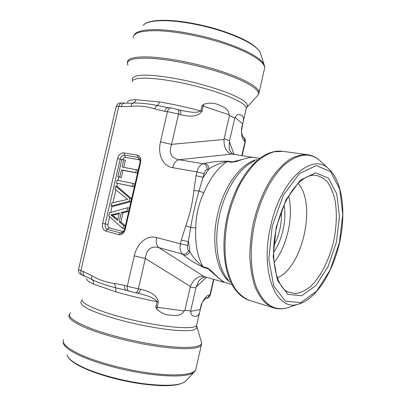 <?xml version="1.0" encoding="UTF-8"?>
<svg xmlns="http://www.w3.org/2000/svg" width="406" height="406" viewBox="0 0 406 406"><rect width="100%" height="100%" fill="white"/><g stroke="black" fill="none" stroke-linecap="round" stroke-linejoin="round"><path stroke-width="0.61" d="M230.867 153.869L252.654 157.355M251.344 157.421L251.984 157.102M137.604 293.132C138.867 293.061 139.842 291.752 140.527 289.214C147.591 290.955 156.508 293.741 158.289 301.856L156.817 309.098L155.838 307.037L184.121 310.991L184.243 310.463L184.837 310.499L190.404 286.453C193.373 279.658 197.514 276.253 202.833 276.242L223.422 282.175L220.661 279.658M224.447 282.297L223.422 282.175M219.067 278.328L207.918 268.696L209.471 269.371L212.023 271.497C218.103 277.719 222.351 281.338 224.767 282.363L223.564 282.033M231.593 162.288L232.339 161.892L234.039 161.933L231.593 162.288L227.015 161.573C217.707 168.003 209.973 178.391 203.807 192.733L199.047 190.993C195.575 203.005 192.784 215.18 190.673 227.527L187.633 245.468C187.181 247.782 187.521 249.497 188.643 250.614L189.932 251.715C188.369 254.435 186.329 255.602 183.827 255.227C188.663 259.419 195.24 263.494 203.548 267.447L207.918 268.696L207.42 267.985L209.471 269.371M252.06 157.274L252.831 157.376M259.312 158.289L253.329 157.406C250.771 157.041 245.168 158.37 236.515 161.405L234.039 161.933M184.837 310.499L190.673 310.803L195.931 287.818L190.155 287.26M190.673 310.803L190.759 311.331L200.31 309.539L199.869 311.346L201.249 304.652C204.228 298.248 206.933 295.05 209.364 295.055L209.988 294.974L213.576 279.272M206.563 277.197L196.093 287.012L195.931 287.818M202.021 303.059L200.254 309.788M199.869 311.346L199.544 312.503C198.686 315.117 197.417 316.396 195.738 316.335C194.357 316.188 190.784 316.492 190.759 311.331M184.121 310.991C181.315 316.31 175.727 315.437 171.088 315.254C165.755 315.137 160.994 313.087 156.817 309.098M116.385 183.065L134.168 186.836L134.848 183.893L133.209 183.461L117.055 180.178L116.385 183.065L132.529 186.41L133.209 183.461M122.82 228.578L124.49 228.882L125.21 225.761L120.866 222.057L122.993 212.82L128.509 211.43L129.281 208.08L127.621 207.715L109.518 212.856L108.803 215.972L122.82 228.578L123.541 225.447L119.197 221.732L121.328 212.47L126.85 211.074L127.621 207.715M111.077 206.101L112.746 206.461L130.752 201.675L131.448 198.666L117.334 186.557L115.68 186.141L114.999 189.089L127.651 199.376L111.797 202.975L111.077 206.101L129.098 201.295L129.793 198.275L115.68 186.141M117.847 176.727L121.369 177.544L123.023 170.363L137.34 173.068L138.015 170.129L122.044 167.008L123.708 159.781L121.83 159.451L117.847 176.727L119.719 177.102L121.379 169.901L135.705 172.606L136.386 169.662M123.723 167.318L125.347 160.268L123.708 159.781M243.412 137.162C244.473 138.253 244.848 139.583 244.539 141.141C242.392 139.933 241.377 135.761 241.494 128.636L243.372 120.841C243.752 118.034 243.189 116.243 241.682 115.461C240.398 114.898 237.353 112.949 235.104 117.522L234.983 118.034L228.923 115.289L229.04 114.771C228.832 108.757 223.462 107.006 219.235 105.103C214.414 102.825 209.268 102.545 203.797 104.266L202.031 105.677L203.183 106.139L201.975 111.386C196.869 117.826 187.679 116.334 180.604 114.731L178.528 114.066L171.571 144.353L160.492 141.882C157.442 154.427 162.745 166.12 172.631 167.668L196.94 171.905C198.148 167.353 200.254 164.623 203.244 163.709L204.878 163.339C207.304 164.044 208.633 165.963 208.857 169.099L207.227 169.485C205.74 169.962 204.695 171.332 204.096 173.601L199.047 190.993L193.87 190.571L196.068 175.702L203.228 177.397L208.857 169.099C213.784 165.587 219.839 163.08 227.015 161.573L227.857 161.197L232.339 161.892L242.646 159.37M230.435 153.707C225.883 151.331 223.752 146.586 224.051 139.466L224.178 138.634L229.568 140.801L234.8 117.938M229.568 140.801L229.365 141.592L234.029 154.458M224.178 138.634L229.466 115.522M184.243 310.463L190.876 310.813M124.485 289.818L115.756 287.849L115.969 291.904L93.405 284.017C88.285 281.627 86.138 279.835 86.955 278.648M203.807 192.733C198.6 203.807 195.905 215.566 195.728 228.01L190.673 227.527L185.826 225.665C189.957 214.282 192.637 202.584 193.87 190.571M129.504 103.261L133.066 103.007C134.508 102.49 135.447 101.388 135.883 99.714L159.665 101.997C172.926 104.139 186.638 107.154 200.803 111.031L202.031 105.677M228.923 115.289L233.125 117.131M233.161 154.331C231.115 152.813 229.781 150.778 229.151 148.236L229.365 141.592M231.75 154.107L178.945 159.741C171.104 158.112 168.647 152.981 171.571 144.353L224.051 139.466M207.227 169.485C207.004 166.343 205.675 164.415 203.244 163.709L178.945 159.741C175.92 160.609 173.814 163.253 172.631 167.668M196.093 287.012L198.991 280.642C200.787 278.562 203.01 277.323 205.659 276.933M126.388 290.381C124.809 289.605 124.246 287.94 124.693 285.388L127.296 286.266L134.285 255.866L145.358 258.455C146.505 249.355 150.976 245.726 158.782 247.579L203.776 276.395M156.584 237.551C155.716 242.052 156.452 245.397 158.782 247.579L182.522 254.136C180.244 251.923 179.553 248.497 180.447 243.859L156.584 237.551C146.962 234.82 137.03 243.204 134.285 255.866M187.633 245.468L180.447 243.859L181.32 240.053L188.501 241.666L189.932 251.715C192.825 257.171 197.169 262.169 202.964 266.717L207.42 267.985M242.763 123.906L241.489 130.356M159.665 101.997L157.716 105.484C156.371 105.991 155.366 107.113 154.701 108.849C146.936 106.402 139.04 105.575 131.006 106.362C131.25 104.636 131.935 103.515 133.066 103.007C140.08 102.921 148.297 103.743 157.716 105.484L166.43 107.387M181.294 110.493L181.609 110.564C188.024 111.477 195.2 113.68 200.803 111.031L201.975 111.386M93.405 284.017C93.745 282.307 93.385 280.896 92.314 279.78C91.528 278.795 91.406 277.465 91.949 275.796C98.876 279.871 106.402 282.424 114.517 283.454L115.756 287.849C106.433 285.428 98.622 282.738 92.314 279.78L88.432 277.684M155.838 307.037L157.076 301.653C153.098 296.69 145.521 295.466 139.217 293.447L138.877 293.371M84.986 276.187C83.382 275.41 82.788 273.817 83.205 271.396L91.949 275.796M205.933 298.344L206.547 298.065C204.416 299.1 201.62 302.917 201.447 304.576L201.249 304.652M206.324 298.263C207.902 297.791 208.917 296.72 209.364 295.055M124.774 103.225C123.048 103.251 121.856 104.403 121.206 106.687L118.775 106.428L80.89 270.619L83.205 271.396M168.297 107.656C166.592 107.697 165.404 108.92 164.724 111.33L154.701 108.849M179.726 110.062C180.797 110.671 181.086 112.229 180.604 114.731M243.021 136.832L243.904 137.527C244.98 138.619 245.366 139.953 245.062 141.527L244.539 141.141M117.877 219.499L112.467 215.236L119.202 213.749M117.659 220.443L110.797 214.896L119.384 212.952L117.659 220.443M112.467 215.236L110.797 214.896M125.21 225.761L123.541 225.447M128.509 211.43L126.85 211.074M122.993 212.82L121.328 212.47M120.866 222.057L119.197 221.732M131.448 198.666L129.793 198.275M130.752 201.675L129.098 201.295M134.168 186.836L132.529 186.41M137.34 173.068L135.705 172.606M123.023 170.363L121.379 169.901M121.369 177.544L119.719 177.102M203.797 104.266L203.183 106.139L229.04 114.771M235.104 117.522L242.605 123.784L243.153 122.049M284.068 204.944C286.803 219.874 282.363 240.047 273.608 252.451M274.045 262.464C287.22 246.193 293.792 216.337 288.671 196.037M277.334 277.79C302.724 267.518 316.817 203.492 298.09 183.507M273.893 245.478C276.511 240.596 278.491 235.241 279.825 229.42C281.216 223.254 281.739 217.246 281.399 211.389M204.878 163.339C211.024 161.852 218.682 161.136 227.857 161.197M183.827 255.227L182.522 254.136C185.034 254.511 187.075 253.339 188.643 250.614M190.404 286.453L145.358 258.455L138.37 288.879L140.527 289.214M140.146 160.598L138.974 159.72L125.434 157.396C124.256 157.345 123.394 158.086 122.856 159.634M118.846 176.996L118.065 180.381M117.39 183.324L116.679 186.395M115.888 189.825L112.919 202.711M112.086 206.319L110.655 212.536M109.681 216.763L107.9 224.498L102.616 223.315L117.542 158.579C118.714 154.711 120.76 152.813 123.673 152.884L137.243 155.143C140.09 156.031 141.197 158.518 140.572 162.613L125.221 229.294C123.992 233.262 121.896 235.054 118.933 234.668L105.656 231.034C102.992 229.887 101.977 227.309 102.616 223.315M123.876 231.085L122.485 231.354L109.209 227.796C108.067 227.309 107.626 226.213 107.9 224.498M196.068 175.702L196.94 171.905L204.096 173.601M160.492 141.882L167.45 111.625L164.724 111.33M131.006 106.362L121.206 106.687M114.517 283.454L124.693 285.388M181.32 240.053L185.826 225.665M241.839 155.61L245.062 141.527L245.315 141.826L242.154 155.655M82.185 299.334C79.165 303.272 102.576 313.173 134.381 320.435C166.161 327.738 194.535 329.692 196.57 325.531L196.793 324.551M201.498 304.358L200.315 309.524M158.289 301.856L157.076 301.653C142.613 298.887 128.91 295.634 115.969 291.904M256.912 159.599C241.169 162.933 223.889 185.938 217.626 214.236C210.79 243.103 216.723 272.375 229.923 282.2M195.728 228.01C195.012 243.712 197.423 256.617 202.964 266.717L203.548 267.447M127.611 102.353C127.443 100.713 130.204 99.835 135.883 99.714M132.351 81.799C132.26 79.83 135.086 78.642 140.831 78.231C153.448 77.358 181.066 81.723 205.345 88.655C229.664 95.577 246.137 103.642 246.33 107.905L246.077 109.011M242.824 123.637L241.585 129.057M137.243 155.143L138.111 157.437L124.556 155.148L123.673 152.884M140.572 162.613L139.969 162.562C140.253 161.38 140.156 160.101 139.684 158.716L138.111 157.437L138.974 159.72M125.434 157.396L124.556 155.148C122.475 155.087 121.013 156.442 120.171 159.203L117.542 158.579M125.221 229.294L124.652 229.106C123.845 231.79 122.617 233.105 120.963 233.064L122.485 231.354M121.79 159.619L120.171 159.203L105.261 223.904C104.804 226.761 105.53 228.598 107.438 229.41L105.656 231.034M118.933 234.668L120.709 233.008L107.438 229.41L109.209 227.796M245.29 141.943L245.315 141.826C245.366 137.949 244.31 138.253 243.904 137.527L243.082 136.929M177.569 109.356L177.661 109.387C178.726 110.001 179.016 111.559 178.528 114.066L167.45 111.625C168.14 109.173 169.348 107.945 171.068 107.94L181.609 110.564M205.999 298.298L206.969 298.171C208.537 297.694 209.547 296.634 209.988 294.974L210.364 294.756M128.981 291.275C127.403 290.493 126.839 288.823 127.296 286.266L138.37 288.879C137.68 291.447 136.695 292.756 135.421 292.807L124.561 289.838M122.348 102.977C120.618 103.002 119.43 104.149 118.775 106.428C116.994 106.245 116.106 106.331 116.111 106.682L78.571 269.356C78.419 269.614 79.195 270.036 80.89 270.619C80.474 273.055 81.083 274.654 82.717 275.41L79.769 273.725C78.977 273.553 78.571 272.127 78.551 269.452M243.377 137.126L243.453 137.355C241.849 134.807 241.245 131.96 241.636 128.814L241.494 128.636M115.208 217.169L113.538 216.84M81.565 301.115C79.606 302.866 81.794 305.454 88.127 308.87C97.541 313.498 114.573 318.994 133.645 323.435C148.357 326.693 161.679 328.936 173.606 330.154C180.777 330.707 186.572 330.809 190.998 330.454C194.53 329.85 196.499 328.875 196.91 327.53L196.59 326.49M70.695 312.803C66.751 315.853 72.212 320.562 87.072 326.931C105.25 334.448 136.599 342.344 161.613 345.633C186.689 348.942 201.96 347.409 201.594 342.786L201.183 341.436M201.635 343.902L201.325 345.196C199.118 349.15 182.456 349.962 157.873 346.43C133.325 342.913 103.941 335.326 86.559 328.119C73.374 322.501 67.569 318.101 69.147 314.924L69.705 313.868M63.443 339.639C61.707 343.512 67.376 348.51 80.449 354.641C97.694 362.487 127.053 370.247 151.702 373.353C176.392 376.469 193.266 374.753 195.677 369.922L196.042 368.303M195.093 371.018L193.611 372.606C187.161 376.651 171.55 377.062 146.779 373.85C123.196 370.46 96.516 363.167 80.413 355.829C69.543 350.774 63.808 346.409 63.214 342.74L63.123 340.964M67.112 354.793C67.741 358.361 72.963 362.497 82.778 367.202C97.308 374.022 121.171 380.615 142.374 383.548C164.669 386.319 178.879 385.736 184.999 381.797L186.43 380.27M286.672 291.188L287.981 291.95L295.319 293.645C300.526 292.929 305.718 290.432 310.894 286.159C321.034 276.313 329.428 259.383 333.742 240.783C336.615 226.431 337.082 213.074 335.148 200.706C333.402 193.109 330.783 186.801 327.297 181.792C323.359 177.711 318.822 175.488 313.691 175.128L312.199 175.27M276.227 227.167L273.162 256.49L277.516 280.582L287.89 294.345L301.663 295.751L315.919 285.591L328.124 266.529L336.386 242.189L339.452 216.571L336.731 193.835L328.383 178.077L315.508 172.834L300.359 180.188L286.118 199.579L276.227 227.167M272.213 226.167L268.802 259.114L273.781 286.057L285.489 301.247L300.892 302.561L316.726 291.082L330.225 269.873L339.345 242.925L342.76 214.581L339.812 189.328L330.616 171.657L316.33 165.572L299.379 173.56L283.363 195.184L272.213 226.167M322.115 162.725L318.857 159.69C308.783 152.098 297.187 153.945 284.063 165.227C271.639 176.788 260.408 198.341 254.938 222.234C249.416 246.528 250.253 271.502 256.622 287.732C263.778 304.023 273.634 310.823 286.184 308.129L290.417 306.743M302.272 302.8L297.918 304.287C276.044 311.443 259.652 271.934 270.721 225.817C280.566 180.289 311.321 152.783 327.891 168.104L331.225 171.281M273.73 307.875L266.209 303.779C261.616 299.43 257.754 293.457 254.618 285.86C252.004 277.425 250.406 267.869 249.832 257.191C249.898 246.082 251.055 234.714 253.303 223.077C257.566 205.436 263.88 190.165 272.228 177.265C277.907 169.586 283.794 163.577 289.899 159.238C295.984 155.94 301.836 154.422 307.449 154.691C311.666 155.31 315.472 156.975 318.857 159.69L327.891 168.104C342.365 179.899 346.369 211.562 339.685 242.093C332.93 272.604 316.005 299.658 297.918 304.287L286.184 308.129C281.972 309.169 277.821 309.088 273.73 307.875L249.863 300.547C244.498 298.395 239.672 294.578 235.378 289.097C231.501 282.693 228.527 274.918 226.452 265.768C224.076 250.898 224.599 234.81 228.015 217.509C230.796 206.329 234.485 195.839 239.078 186.034C244.092 176.874 249.588 169.124 255.572 162.781C261.692 157.391 267.813 153.732 273.938 151.803L282.708 151.321L307.449 154.691M249.863 300.547C245.097 299.06 240.844 296.172 237.104 291.878C224.772 278.379 220.153 246.944 227.375 216.2C234.069 186.151 251.05 160.761 267.488 153.828C272.685 151.504 277.76 150.667 282.708 151.321M254.684 160.812C240.134 167.013 225.411 188.902 219.666 214.672C213.47 241.032 217.53 268.153 228.411 280.165M132.62 80.2C131.524 77.455 134.564 75.785 141.745 75.191C152.24 74.78 170.063 77.038 189.252 81.347C203.974 84.849 216.951 88.747 228.177 93.04C234.83 95.806 240.017 98.389 243.752 100.8C246.559 103.048 247.777 104.946 247.416 106.489L246.604 107.372M257.135 96.049L258.186 94.923C260.946 90.502 248.233 81.961 224.34 73.74C200.513 65.528 168.739 59.027 148.987 58.241C132.6 57.83 125.601 60.113 127.986 65.102M127.509 63.549L127.464 62.204C127.525 58.302 134.721 56.551 149.043 56.957C167.835 57.688 197.478 63.529 220.95 71.233C244.463 78.947 258.942 87.381 259.099 92.355L258.789 93.791M264.301 69.609L264.702 67.853C264.737 62.016 250.472 52.689 227.061 44.574C203.69 36.469 174.022 30.79 155.097 30.683C140.664 30.785 133.335 33.125 133.112 37.712M133.437 36.271L134.422 34.49C136.781 31.277 143.831 29.653 155.579 29.623C173.144 29.709 199.98 34.561 222.437 41.833C245.889 49.806 259.718 57.246 263.925 64.153L264.641 66.422M260.86 54.46L260.175 52.283C256.237 45.675 243.742 38.732 222.701 31.46C202.558 24.827 178.538 20.549 162.608 20.64C151.945 20.787 145.46 22.401 143.145 25.482M237.764 161.04L236.505 161.36M67.492 356.021C69.137 359.716 74.379 363.644 83.21 367.806C97.146 374.352 119.552 380.645 139.979 383.66C160.537 386.35 176.204 387.014 184.999 381.797L193.611 372.606L195.677 369.922L201.325 345.196L201.594 342.786L196.57 325.531L199.549 312.503M231.552 284.398L224.66 282.363M144.089 24.487C147.307 21.767 153.681 20.371 163.222 20.3C178.589 20.214 201.361 24.172 220.905 30.43C240.398 36.971 254.801 43.696 260.175 52.283L263.925 64.153L264.702 67.853L259.099 92.355L258.186 94.923L246.33 107.905L243.372 120.841M139.969 162.562L124.652 229.106M230.07 150.727L229.151 148.236M206.278 298.273L206.913 298.187C207.979 298.39 209.12 297.278 210.344 294.852L213.881 279.358M200.995 278.79L198.991 280.642M203.198 276.283L202.833 276.242M165.44 107.204L166.394 107.382M181.213 110.473L181.589 110.559M129.636 103.251L129.306 103.271M88.828 277.892L88.528 277.734M124.028 289.701L124.86 289.92M135.421 292.807L139.217 293.447M82.717 275.41L88.645 277.795M116.136 106.57C118.948 101.338 120.13 103.505 122.394 102.982L129.428 103.266M171.068 107.94L166.044 107.316M286.905 291.335L287.981 291.95C276.501 287.539 269.183 257.693 276.633 227.279C281.404 207.938 288.661 193.246 298.395 183.202C307.804 174.9 309.073 176.179 313.691 175.128L312.463 175.23"/></g></svg>
